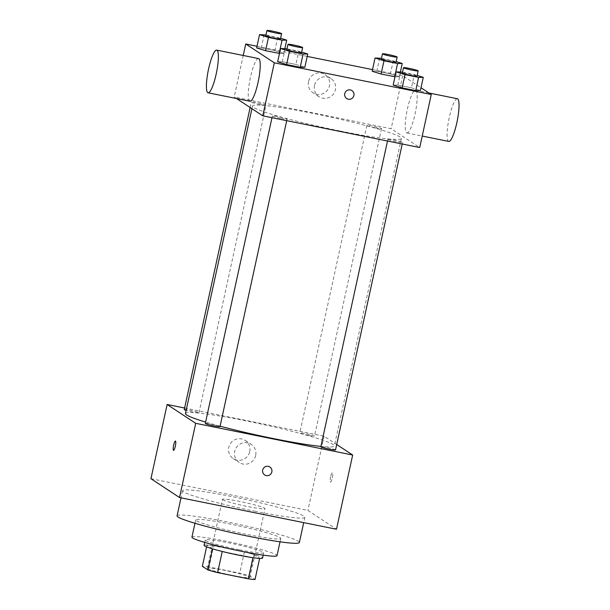 <?xml version="1.0" encoding="UTF-8"?>
<svg xmlns="http://www.w3.org/2000/svg" width="610" height="610" viewBox="0 0 610 610"><rect width="100%" height="100%" fill="white"/><g stroke="black" fill="none" stroke-linecap="round" stroke-linejoin="round"><path stroke-width="0.46" stroke-dasharray="3.05 2.29" d="M222.787 499.75A21.769 1.67 12.3 0 0 245.456 506.064A21.769 1.67 12.3 0 0 264.992 508.618A21.769 1.67 12.3 0 0 244.076 502.35A21.769 1.67 12.3 0 0 222.452 499.346A21.769 1.67 12.3 0 0 222.787 499.75M207.766 568.672A21.769 1.67 12.3 0 0 230.427 574.986A21.769 1.67 12.3 0 0 249.963 577.54A21.769 1.67 12.3 0 0 229.047 571.265A21.769 1.67 12.3 0 0 207.423 568.268A21.769 1.67 12.3 0 0 207.766 568.672M252.936 557.692L252.952 557.624A29.234 2.249 12.3 0 0 259.654 558.295L254.065 554.612A29.234 2.249 12.3 0 0 244.381 551.974L213.675 545.775L209.055 566.98L239.753 573.179A29.234 2.249 12.3 0 1 249.437 575.817L255.033 579.5M209.055 566.98A29.234 2.249 12.3 0 0 202.352 566.309M252.952 557.624L222.238 551.471M212.554 548.855L206.973 545.096L206.592 546.865M212.57 548.779A29.234 2.249 12.3 0 0 222.254 551.417M213.675 545.775A29.234 2.249 12.3 0 0 206.973 545.096M204.068 545.317A29.936 2.303 -167.7 0 1 233.805 549.45A29.936 2.303 -167.7 0 1 262.559 558.074M239.715 549.846A29.936 2.303 12.3 0 0 263.718 552.774A29.936 2.303 12.3 0 0 234.964 544.15A29.936 2.303 12.3 0 0 205.227 540.018A29.936 2.303 12.3 0 0 205.692 540.582A29.936 2.303 12.3 0 0 239.715 549.846M244.381 551.974L239.753 573.179M254.065 554.612L249.437 575.817M191.936 537.12A43.539 3.347 -167.7 0 1 235.185 543.129A43.539 3.347 -167.7 0 1 277.009 555.672M245.853 534.185A43.539 3.347 -167.7 0 1 195.688 519.888A43.539 3.347 -167.7 0 1 238.937 525.896A43.539 3.347 -167.7 0 1 280.768 538.439A43.539 3.347 -167.7 0 1 245.853 534.185M177.083 515.831A62.586 4.811 -167.7 0 1 239.25 524.47A62.586 4.811 -167.7 0 1 299.38 542.496M254.675 511.195A62.586 4.811 12.3 0 0 304.87 517.318A62.586 4.811 12.3 0 0 244.74 499.285A62.586 4.811 12.3 0 0 182.573 490.646A62.586 4.811 12.3 0 0 183.549 491.828A62.586 4.811 12.3 0 0 254.675 511.195M150.945 478.713L307.905 510.425L336.491 529.251M184.281 409.562A7.511 0.58 -167.7 0 1 191.746 410.599A7.511 0.58 -167.7 0 1 198.959 412.764A7.511 0.58 -167.7 0 1 192.935 412.032A7.511 0.58 -167.7 0 1 186.149 410.37M205.318 423.416A7.511 0.58 -167.7 0 1 212.783 424.453A7.511 0.58 -167.7 0 1 219.996 426.619M335.523 449.959A7.511 0.58 12.3 0 0 328.302 447.793A7.511 0.58 12.3 0 0 320.845 446.756M184.617 408.029L324.093 436.203L336.705 444.515M308.462 435.372A7.511 0.58 -167.7 0 1 299.807 432.902A7.511 0.58 -167.7 0 1 307.265 433.939A7.511 0.58 -167.7 0 1 314.486 436.104A7.511 0.58 -167.7 0 1 308.462 435.372M220.088 426.192A76.189 5.856 -167.7 0 1 205.608 422.097M185.463 413.527A76.189 5.856 -167.7 0 1 261.149 424.041A76.189 5.856 -167.7 0 1 334.341 445.994A76.189 5.856 -167.7 0 1 320.921 446.413M249.719 451.621A10.881 10.645 123.4 0 0 230.367 443.653A10.881 10.645 123.4 0 0 233.264 458.598A10.881 10.645 123.4 0 0 249.719 451.621M324.093 436.203L307.905 510.425M330.612 476.875A4.766 0.93 -78.6 0 0 330.506 482.091A4.766 0.93 -78.6 0 0 332.358 477.607A4.766 0.93 -78.6 0 0 332.389 472.758A4.766 0.93 -78.6 0 0 330.612 476.875A4.766 0.93 101.4 0 1 332.389 472.758A4.766 0.93 101.4 0 1 332.351 477.607A4.766 0.93 101.4 0 1 330.498 482.091A4.766 0.93 101.4 0 1 330.605 476.875M255.666 455.54A10.881 10.645 -56.6 0 1 239.219 462.517A10.881 10.645 -56.6 0 1 236.314 447.572A10.881 10.645 -56.6 0 1 255.666 455.54M269.879 467.001L269.879 467.001A4.766 4.659 123.4 0 0 262.948 469.204A4.766 4.659 123.4 0 0 264.641 474.954L264.641 474.954M173.545 450.378L173.545 450.378A4.766 0.93 -78.6 0 0 175.322 446.261A4.766 0.93 -78.6 0 0 175.436 441.045A4.766 0.93 -78.6 0 0 175.428 441.045L175.436 441.045M340.288 131.051A76.189 5.856 12.3 0 0 401.388 138.5A76.189 5.856 12.3 0 0 328.195 116.548A76.189 5.856 12.3 0 0 252.502 106.033A76.189 5.856 12.3 0 0 253.699 107.467A76.189 5.856 12.3 0 0 340.288 131.051M259.982 104.539A7.511 0.58 -167.7 0 1 251.328 102.068A7.511 0.58 -167.7 0 1 258.068 102.953A7.511 0.58 -167.7 0 1 265.884 105.133A7.511 0.58 -167.7 0 1 266.006 105.271A7.511 0.58 -167.7 0 1 259.982 104.539M388.006 139.408A7.511 0.58 12.3 0 0 395.821 141.581A7.511 0.58 12.3 0 0 402.562 142.465A7.511 0.58 12.3 0 0 395.349 140.3A7.511 0.58 12.3 0 0 387.891 139.263A7.511 0.58 12.3 0 0 388.006 139.408M281.019 118.393A7.511 0.58 12.3 0 0 287.043 119.125A7.511 0.58 12.3 0 0 279.83 116.96A7.511 0.58 12.3 0 0 272.365 115.923A7.511 0.58 12.3 0 0 272.487 116.068A7.511 0.58 12.3 0 0 281.019 118.393M375.501 127.879A7.511 0.58 12.3 0 0 381.524 128.611A7.511 0.58 12.3 0 0 374.311 126.445A7.511 0.58 12.3 0 0 366.854 125.408A7.511 0.58 12.3 0 0 366.968 125.553A7.511 0.58 12.3 0 0 375.501 127.879M236.489 98.523L234.171 96.998L391.132 128.71L419.718 147.536M379.694 57.958L376.805 71.21L372.153 71.248L376.805 71.21L390.4 73.955L399.344 76.738L395.005 76.776L399.344 76.738L400.419 71.812M295.919 64.469L304.855 67.252L295.919 64.469L282.323 61.724L295.919 64.469L298.808 51.217L301.653 52.102M277.672 61.762L282.323 61.724L277.672 61.762M372.512 69.601L402.691 75.693L420.999 87.748M256.993 46.261L307.219 56.41M411.437 87.809L420.382 90.593L411.437 87.809L397.842 85.064L411.437 87.809L414.327 74.557L417.179 75.442M393.191 85.103L397.842 85.064L393.191 85.103M264.176 34.617L261.286 47.87L256.635 47.908L261.286 47.87L274.881 50.615L283.818 53.406L279.487 53.436L283.818 53.406L284.893 48.472M243.23 55.472L234.171 96.998M402.691 75.693L391.132 128.71M308.546 81.587A10.881 10.645 123.4 0 0 327.898 89.548A10.881 10.645 123.4 0 0 325 74.611A10.881 10.645 123.4 0 0 308.546 81.587M406.58 132.82A21.769 4.247 -78.6 0 0 406.893 132.95A21.769 4.247 -78.6 0 0 415.364 112.453A21.769 4.247 -78.6 0 0 415.517 90.28A21.769 4.247 -78.6 0 0 407.213 109.937A21.769 4.247 -78.6 0 0 406.58 132.82M249.932 101.245A21.769 4.247 101.4 0 1 250.085 79.064A21.769 4.247 101.4 0 1 258.556 58.568M457.37 98.736A21.769 4.247 -78.6 0 0 449.074 118.393A21.769 4.247 -78.6 0 0 448.441 141.276A21.769 4.247 -78.6 0 0 448.754 141.413M314.501 85.507A10.881 10.645 123.4 0 0 333.853 93.467A10.881 10.645 123.4 0 0 330.948 78.53A10.881 10.645 123.4 0 0 314.501 85.507M346.709 98.546L346.709 98.546A4.766 4.659 -56.6 0 1 344.749 93.643A4.766 4.659 -56.6 0 1 351.947 90.593L351.947 90.593M265.96 34.976L280.615 38.247M280.455 39.002A7.511 0.58 12.3 0 0 273.242 36.836A7.511 0.58 12.3 0 0 265.777 35.799M261.286 47.87L274.881 50.615L283.818 53.406M277.771 37.362L274.881 50.615M381.479 58.316L396.142 61.587M395.974 62.342A7.511 0.58 12.3 0 0 388.761 60.176A7.511 0.58 12.3 0 0 381.303 59.139M376.805 71.21L390.4 73.955L399.344 76.738M393.29 60.703L390.4 73.955M286.997 48.831L298.808 51.217M301.492 52.856A7.511 0.58 12.3 0 0 294.279 50.691A7.511 0.58 12.3 0 0 286.814 49.654M285.213 48.472L282.323 61.724M402.516 72.171L414.327 74.557M417.011 76.197A7.511 0.58 12.3 0 0 409.798 74.031A7.511 0.58 12.3 0 0 402.341 72.994M400.732 71.812L397.842 85.064M249.963 577.54L264.992 508.618M207.423 568.268L222.452 499.346M205.227 540.018L204.708 542.389M263.718 552.774L263.2 555.146M195.688 519.888L194.956 523.266M280.768 538.439L280.028 541.817M182.573 490.646L181.002 497.836M304.87 517.318L303.711 522.625M233.264 458.598L239.219 462.517M245.235 440.42L251.19 444.339M252.502 106.033L251.922 108.687M401.388 138.5L334.341 445.994M198.959 412.764L266.006 105.271M250.138 107.512L251.328 102.068M387.891 139.263L387.502 141.024M402.562 142.465L402.226 143.998M272.365 115.923L271.984 117.684M287.043 119.125L286.708 120.658M366.854 125.408L299.807 432.902M381.524 128.611L314.486 436.104M406.893 132.95L422.219 136.053M415.517 90.28L428.96 92.994M330.948 78.53L325 74.611M318.977 96.708L313.029 92.789"/><path stroke-width="0.91" d="M252.936 557.692L248.331 578.829A29.234 2.249 12.3 0 0 255.033 579.5L259.624 558.424M248.331 578.829L217.625 572.622A29.234 2.249 12.3 0 1 207.941 569.984L202.352 566.309L206.592 546.865M222.238 551.471L217.625 572.622M212.554 548.855L207.941 569.984M263.2 555.146L262.559 558.074A29.936 2.303 -167.7 0 1 238.556 555.146A29.936 2.303 -167.7 0 1 204.068 545.317L204.708 542.389M280.028 541.817L277.009 555.672A43.539 3.347 -167.7 0 1 242.094 551.417A43.539 3.347 -167.7 0 1 191.936 537.12L194.956 523.266M303.711 522.625L299.38 542.496A62.586 4.811 -167.7 0 1 249.185 536.381A62.586 4.811 -167.7 0 1 177.083 515.831L181.002 497.836M336.705 444.515L352.671 455.029L336.491 529.251L179.531 497.539L150.945 478.713L167.132 404.491L184.617 408.029M268.27 466.345A4.766 4.659 -56.6 0 1 271.145 473.543A4.766 4.659 -56.6 0 1 262.948 469.204A4.766 4.659 -56.6 0 1 268.27 466.345M352.671 455.029L195.711 423.317L179.531 497.539M186.149 410.37A7.511 0.58 -167.7 0 1 184.281 409.562L250.138 107.512M286.708 120.658L219.996 426.619A7.511 0.58 -167.7 0 1 213.973 425.879A7.511 0.58 -167.7 0 1 205.318 423.416L271.984 117.684M387.502 141.024L320.845 446.756A7.511 0.58 12.3 0 0 320.959 446.894A7.511 0.58 12.3 0 0 328.782 449.074A7.511 0.58 12.3 0 0 335.523 449.959L402.226 143.998M195.711 423.317L167.132 404.491M320.921 446.413A76.189 5.856 -167.7 0 1 273.242 438.544A76.189 5.856 -167.7 0 1 220.088 426.192M205.608 422.097A76.189 5.856 -167.7 0 1 185.463 413.527L251.922 108.687M175.322 446.261A4.766 0.93 101.4 0 1 173.545 450.378A4.766 0.93 101.4 0 1 173.575 445.529A4.766 0.93 101.4 0 1 175.428 441.045A4.766 0.93 101.4 0 1 175.322 446.261M264.641 474.954A4.766 4.659 123.4 0 0 271.145 473.543A4.766 4.659 123.4 0 0 269.879 467.001M175.428 441.045A4.766 0.93 -78.6 0 0 173.583 445.529A4.766 0.93 -78.6 0 0 173.545 450.378M420.999 87.748L431.278 94.519L419.718 147.536L262.757 115.824L236.489 98.523M431.278 94.519L274.317 62.807L262.757 115.824M344.749 93.643A4.766 4.659 -56.6 0 1 351.947 90.593A4.766 4.659 -56.6 0 1 353.22 97.127A4.766 4.659 -56.6 0 1 344.749 93.643M395.005 76.776L381.097 74.031L372.153 71.248L381.097 74.031L395.005 76.776M304.855 67.252L300.204 67.291L286.608 64.546L277.672 61.762L286.608 64.546L300.204 67.291L304.855 67.252L307.745 54L303.094 54.038L289.498 51.293L280.562 48.51L286.997 48.831M274.317 62.807L245.731 43.989L256.993 46.261M307.219 56.41L372.512 69.601M420.382 90.593L415.723 90.631L402.135 87.886L393.191 85.103L402.135 87.886L415.723 90.631L420.382 90.593L423.271 77.34L418.612 77.379L405.025 74.633L396.081 71.85L402.516 72.171M279.487 53.436L265.571 50.691L256.635 47.908L265.571 50.691L279.487 53.436M245.731 43.989L243.23 55.472M216.702 50.111L258.556 58.568A21.769 4.247 101.4 0 1 258.869 58.697A21.769 4.247 101.4 0 1 258.236 81.58A21.769 4.247 101.4 0 1 249.932 101.245L208.079 92.789A21.769 4.247 101.4 0 1 208.231 70.607A21.769 4.247 101.4 0 1 216.702 50.111A21.769 4.247 101.4 0 1 217.015 50.241A21.769 4.247 101.4 0 1 216.382 73.124A21.769 4.247 101.4 0 1 208.079 92.789M422.219 136.053L448.754 141.413A21.769 4.247 -78.6 0 0 457.225 120.91A21.769 4.247 -78.6 0 0 457.37 98.736L428.96 92.994M351.947 90.593A4.766 4.659 -56.6 0 1 353.22 97.127A4.766 4.659 -56.6 0 1 346.709 98.546M280.615 38.247L286.708 40.146L282.056 40.184L268.461 37.439L259.524 34.656L265.96 34.976M266.936 30.5L265.777 35.799A7.511 0.58 12.3 0 0 265.891 35.944A7.511 0.58 12.3 0 0 273.715 38.117A7.511 0.58 12.3 0 0 280.455 39.002L281.606 33.703A7.511 0.58 12.3 0 0 274.393 31.537A7.511 0.58 12.3 0 0 266.936 30.5A7.511 0.58 12.3 0 0 267.05 30.645A7.511 0.58 12.3 0 0 274.874 32.818A7.511 0.58 12.3 0 0 281.606 33.703M286.708 40.146L284.893 48.472M282.056 40.184L279.166 53.444M268.461 37.439L265.571 50.691M259.524 34.656L256.635 47.908M396.142 61.587L402.234 63.486L397.575 63.524L383.987 60.779L375.043 57.996L381.479 58.316M382.455 53.84L381.303 59.139A7.511 0.58 12.3 0 0 381.418 59.284A7.511 0.58 12.3 0 0 389.233 61.457A7.511 0.58 12.3 0 0 395.974 62.342L397.133 57.043A7.511 0.58 12.3 0 0 389.92 54.877A7.511 0.58 12.3 0 0 382.455 53.84A7.511 0.58 12.3 0 0 382.577 53.977A7.511 0.58 12.3 0 0 390.392 56.158A7.511 0.58 12.3 0 0 397.133 57.043M402.234 63.486L400.419 71.812M397.575 63.524L394.685 76.784M383.987 60.779L381.097 74.031M375.043 57.996L372.153 71.248M301.653 52.102L307.745 54M287.973 44.355L286.814 49.654A7.511 0.58 12.3 0 0 286.929 49.799A7.511 0.58 12.3 0 0 294.752 51.972A7.511 0.58 12.3 0 0 301.492 52.856L302.644 47.549A7.511 0.58 12.3 0 0 295.431 45.392A7.511 0.58 12.3 0 0 287.973 44.355A7.511 0.58 12.3 0 0 288.088 44.492A7.511 0.58 12.3 0 0 295.911 46.673A7.511 0.58 12.3 0 0 302.644 47.549M303.094 54.038L300.204 67.291M289.498 51.293L286.608 64.546M280.562 48.51L277.672 61.762M417.179 75.442L423.271 77.34M403.492 67.695L402.341 72.994A7.511 0.58 12.3 0 0 402.455 73.139A7.511 0.58 12.3 0 0 410.271 75.312A7.511 0.58 12.3 0 0 417.011 76.197L418.17 70.89A7.511 0.58 12.3 0 0 410.957 68.732A7.511 0.58 12.3 0 0 403.492 67.695A7.511 0.58 12.3 0 0 403.614 67.832A7.511 0.58 12.3 0 0 411.43 70.013A7.511 0.58 12.3 0 0 418.17 70.89M418.612 77.379L415.723 90.631M405.025 74.633L402.135 87.886M396.081 71.85L393.191 85.103"/></g></svg>
